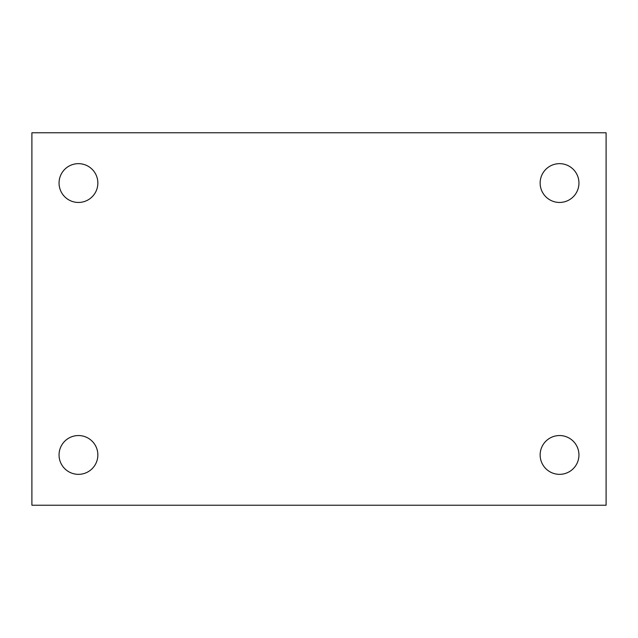 <?xml version="1.0" encoding="UTF-8"?>
<svg xmlns="http://www.w3.org/2000/svg" width="638" height="638" viewBox="0 0 638 638"><rect width="100%" height="100%" fill="white"/><g stroke="black" fill="none" stroke-linecap="round" stroke-linejoin="round"><path stroke-width="0.96" d="M31.9 132.776L606.1 132.776L606.1 505.224L31.9 505.224L31.9 132.776M78.458 435.547A19.395 19.395 0 0 1 97.853 454.942A19.395 19.395 0 0 1 78.458 474.345A19.395 19.395 0 0 1 59.055 454.942A19.395 19.395 0 0 1 78.458 435.547M559.542 435.547A19.395 19.395 0 0 1 578.945 454.942A19.395 19.395 0 0 1 559.542 474.345A19.395 19.395 0 0 1 540.147 454.942A19.395 19.395 0 0 1 559.542 435.547M559.542 163.655A19.395 19.395 0 0 1 578.945 183.058A19.395 19.395 0 0 1 559.542 202.453A19.395 19.395 0 0 1 540.147 183.058A19.395 19.395 0 0 1 559.542 163.655M78.458 163.655A19.395 19.395 0 0 1 97.853 183.058A19.395 19.395 0 0 1 78.458 202.453A19.395 19.395 0 0 1 59.055 183.058A19.395 19.395 0 0 1 78.458 163.655"/></g></svg>

